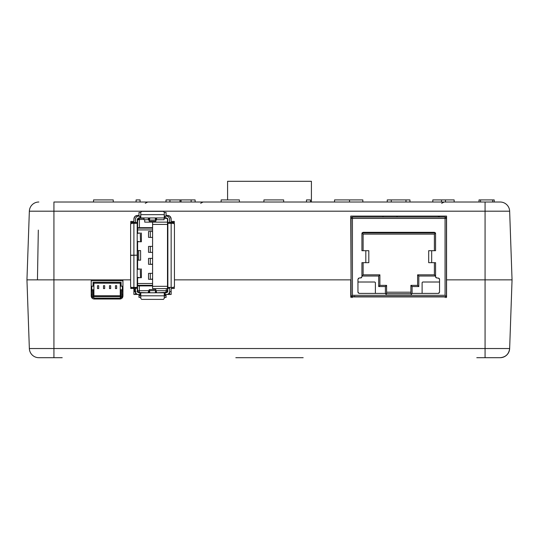 <?xml version="1.0" encoding="UTF-8"?>
<svg xmlns="http://www.w3.org/2000/svg" width="539" height="539" viewBox="0 0 539 539"><rect width="100%" height="100%" fill="white"/><g stroke="black" fill="none" stroke-linecap="round" stroke-linejoin="round"><path stroke-width="0.81" d="M91.212 280.785L122.946 280.785M91.576 297.461L93.368 297.461L92.108 296.773L92.108 290.366L91.212 290.366M93.368 297.461L93.907 297.461L93.907 298.155L120.251 298.155L120.251 297.461L122.05 296.773L122.05 290.366L122.946 290.366M121.093 282.342L120.251 283.184L120.251 286.175L121.093 286.175L121.093 282.342L93.065 282.342L93.065 286.175L93.907 286.175L93.907 283.184L93.065 282.342M121.093 286.175L122.346 286.175L122.346 289.766L120.251 289.766L120.251 295.756L121.093 296.598L121.093 289.766M93.065 296.598L93.907 295.756L93.907 289.766L93.065 289.766L93.065 296.598L121.093 296.598M93.065 289.766L91.812 289.766L91.812 286.175L93.065 286.175M115.461 285.697L116.66 285.697L116.66 288.574L115.461 288.574L115.461 285.697M109.471 285.697L110.67 285.697L110.67 288.574L109.471 288.574L109.471 285.697M103.488 285.697L104.681 285.697L104.681 288.574L103.488 288.574L103.488 285.697M97.498 285.697L98.698 285.697L98.698 288.574L97.498 288.574L97.498 285.697M91.212 290.966L92.108 290.966M122.946 290.966L122.05 290.966M120.251 283.184L93.907 283.184M93.907 295.756L120.251 295.756M92.108 294.86L91.212 294.86M122.946 294.86L122.05 294.86M122.575 297.461L120.79 297.461M120.251 286.175L120.251 289.766M93.907 289.766L93.907 286.175M115.602 298.155L115.602 298.781L120.669 298.781L120.669 297.461M120.669 280.785L120.669 279.862M95.322 298.155L95.322 298.781L93.031 298.781M98.455 299.024L98.455 298.155M112.469 298.155L112.469 299.024M97.256 298.155L97.256 299.024M113.662 299.024L113.662 298.155M38.848 202.017L38.653 202.017A9.507 9.507 0 0 0 29.349 211.194L53.934 211.194L53.934 202.017L500.347 202.017L469.779 202.017L485.066 202.017L485.066 211.194L509.651 211.194A9.507 9.507 0 0 0 500.347 202.017L500.152 202.017M38.848 357.701L53.934 357.701L38.848 357.701M235.819 357.701L303.181 357.701M476.793 357.701L500.347 357.701L485.066 357.701L485.066 348.531L53.934 348.531L53.934 357.701L62.207 357.701M167.858 222.971L167.494 222.971M135.404 222.971L130.761 222.971L135.404 222.971M137.196 222.883A1.496 1.496 0 0 0 137.56 222.695M137.324 218.841L137.196 223.335L131.509 223.335L130.613 224.231L130.613 255.19L137.196 255.19L130.613 255.371L130.613 286.505A0.896 0.896 0 0 0 131.509 287.402L137.196 287.402L137.317 291.895M167.858 225.208L167.562 225.208A9.163 9.163 0 0 1 167.858 223.591A9.163 9.163 0 0 0 167.562 225.208L167.582 225.208M509.651 348.531L485.066 348.531L485.066 279.862L512.05 279.862L509.651 348.531A9.507 9.507 0 0 1 500.347 357.701L500.152 357.701C505.737 357.148 508.904 354.089 509.651 348.531C508.904 354.089 505.737 357.148 500.152 357.701M130.613 279.862L122.946 279.862L122.946 296.026C122.757 297.831 121.76 298.828 119.954 299.024L94.204 299.024C92.398 298.828 91.401 297.831 91.212 296.026L91.212 279.862L53.934 279.862L53.934 348.531L29.349 348.531A9.507 9.507 0 0 0 38.653 357.701A9.507 9.507 0 0 1 29.349 348.531A9.507 9.507 0 0 0 38.653 357.701A9.507 9.507 0 0 1 29.349 348.531L26.95 279.862L29.349 211.194M469.779 202.017L454.155 202.017L454.155 199.922L445.463 199.922L445.463 202.017M441.495 202.017L441.495 199.922L432.804 199.922L432.804 202.017L417.698 202.017M349.541 202.017L349.541 199.922L334.537 199.922L334.537 202.017L311.717 202.017M239.39 202.017L239.39 199.922L221.131 199.922L221.131 202.017L195.111 202.017L195.111 199.922L166.019 199.922L166.019 202.017M150.273 202.017L140.066 202.017L140.066 199.922L136.097 199.922L136.097 202.017L121.302 202.017M113.264 202.017L113.264 199.922L93.537 199.922L93.537 202.017L69.221 202.017M26.95 279.862L28.628 231.757L26.95 279.862L53.934 279.862L53.934 211.194L485.066 211.194L485.066 279.862L446.561 279.862L446.561 296.922L350.754 296.922L350.754 279.862L174.441 279.862M174.292 287.004L174.292 288.48L171.146 288.48L171.146 294.469L166.066 294.469L166.066 297.461L164.26 297.461M140.787 297.461L138.988 297.461L138.934 294.469L133.901 294.469L133.901 288.48L130.761 288.48L130.761 287.004M480.532 202.017L480.532 199.922L479.009 199.922L479.009 202.017M492.7 202.017L492.7 199.922L480.532 199.922M492.7 199.922L494.223 199.922L494.223 202.017M362.835 202.017L362.835 199.922L349.541 199.922M263.921 202.017L263.921 199.922L283.649 199.922L283.649 202.017M306.482 202.017L306.482 199.922L310.451 199.922L310.451 202.017M445.463 199.922L441.495 199.922M405.988 202.017L405.988 199.922L387.258 199.922L387.258 202.017M409.957 202.017L409.957 199.922L405.988 199.922M391.267 202.017L391.267 199.922M180.026 202.017L180.026 199.922M181.057 202.017L181.057 199.922M191.143 202.017L191.143 199.922M169.947 202.017L169.947 199.922M351.057 279.862L350.754 216.085L446.561 216.085L446.561 279.862M164.26 212.433L166.066 212.433L166.066 215.432L167.649 215.432C169.758 215.654 170.924 216.819 171.146 218.928L171.146 221.414L174.292 221.414L174.292 223.732M91.212 279.862L122.946 279.862M130.761 223.732L130.761 221.414L133.901 221.414L133.901 218.928C134.123 216.819 135.289 215.654 137.398 215.432L138.988 215.432L138.988 212.433L140.787 212.433M512.05 279.862L509.651 211.194M169.65 222.971L174.292 222.971L169.65 222.971M171.146 218.928L170.081 216.415L167.649 215.432C169.772 215.64 170.937 216.806 171.146 218.928M137.398 215.432L134.972 216.415L133.901 218.928C134.117 216.806 135.282 215.64 137.398 215.432L136.118 215.681M140.787 294.59L138.941 294.59M140.787 292.792L140.787 298.485L141.69 299.381L163.364 299.381L164.26 298.485L164.26 292.792L138.691 292.792L137.196 291.296M135.404 287.402L137.196 287.402L135.404 287.402L135.404 294.469M137.816 294.469A3.295 3.295 0 0 1 135.404 291.296M37.447 279.862L38.316 230.106L37.447 279.862M133.901 221.414L130.761 221.414M174.292 221.414L171.146 221.414M166.066 294.59L164.26 294.59M169.65 294.469L169.65 291.296A3.295 3.295 0 0 1 167.238 294.469M169.65 291.296L169.65 287.402M167.73 291.895L167.858 287.402L173.545 287.402L174.441 286.505L174.441 224.231L173.545 223.335L167.858 223.335L167.73 218.841M167.858 291.296L166.356 292.792L164.26 292.792M439.44 216.085L439.453 217.049M167.858 287.402L167.858 223.335M157.024 292.792L166.302 292.387M148.811 292.792L149.249 289.645L148.03 292.792M169.65 223.335L169.596 218.841M169.65 291.895L169.65 290.097M164.085 218.241L167.494 218.47L167.494 292.273L167.494 288.601L152.584 288.601L152.584 224.419L167.494 224.419M138.961 295.817L166.066 295.823M137.56 292.266L137.56 290.696L139.352 290.696L139.352 285.906L137.56 285.906L137.56 290.696M135.404 290.097L135.404 291.895M135.457 218.841L135.404 223.335M167.494 286.701L167.858 286.701M166.955 218.066L166.356 217.945L167.858 219.44M166.955 216.2L166.356 216.146C168.357 216.348 169.455 217.446 169.65 219.44M166.356 216.146L164.26 216.146M166.356 217.945L165.163 217.945L165.163 216.146M167.858 268.907L167.494 268.907L167.858 268.907M167.494 277.76L167.858 277.76L167.494 277.76M167.494 252.569L167.858 252.427M167.858 258.309L167.723 252.508M167.858 232.976L167.494 232.976L167.858 232.976M167.494 242.543L167.858 242.543M155.461 292.792L155.805 291.383L156.243 292.792M137.196 230.22L137.56 230.22M167.494 230.22L167.858 230.22M137.196 287.402L137.196 255.371M137.196 269.372L140.268 268.907L140.524 277.76M140.268 277.76L137.196 277.295M138.894 277.76L138.227 277.76M138.227 268.907L137.196 268.907M137.223 291.592L137.56 291.592M135.996 291.592L133.901 291.592M169.65 291.592L171.146 291.592M172.049 287.402L172.049 288.48M167.494 222.135L144.742 222.135L144.742 219.744M167.494 286.317L152.584 286.317M167.488 290.844L166.874 292.057L165.702 292.495L166.302 290.696L167.494 290.696L166.874 292.057M167.494 241.829L167.858 241.829M167.858 241.371L167.494 241.647M167.494 233.165L167.858 233.441M167.494 269.089L167.858 269.372M167.858 277.295L167.494 277.572M166.066 294.887L164.26 294.887M140.787 294.887L138.941 294.887M139.352 285.906L152.584 285.906M152.584 228.125L137.613 228.125L137.613 223.335M137.613 285.906L137.613 285.306L152.584 285.306M152.584 283.514L137.613 283.514L137.613 285.306M137.613 283.514L137.613 277.76M137.613 268.907L137.613 241.829M137.613 232.976L137.613 229.917L152.584 229.917M137.613 228.125L137.613 229.917M135.404 219.44C135.599 217.446 136.697 216.348 138.691 216.146L139.891 216.146L139.891 217.945L138.691 217.945L137.196 219.44M138.691 216.146L138.099 216.2M137.196 233.441L140.268 232.976L140.524 241.829M140.268 241.829L137.196 241.364M137.196 241.829L138.227 241.829L137.196 241.829M138.227 232.976L137.196 232.976M139.891 217.945L165.163 217.945M148.03 217.945L149.249 221.098L149.829 217.945M152.584 227.674L137.613 227.674L137.62 219.912L139.264 218.248L139.412 219.44L137.613 220.04L139.412 218.241L144.007 218.241M155.737 291.296L155.805 289.645L156.694 292.792M149.835 292.792L149.505 290.669L149.505 292.023L149.316 291.296M134.804 287.402L134.804 291.592M134.804 291.356L133.901 289.8M133.005 287.402L133.005 288.48M140.787 216.146L139.891 216.146M152.584 224.419L152.584 222.135M148.36 292.792L139.352 292.495L137.748 291.498A1.799 1.799 0 0 0 139.352 292.495L139.352 290.696L148.919 290.696M137.613 260.162L140.612 260.162L140.612 250.581L137.613 250.581M138.705 260.162L138.705 250.581M137.196 243.352L137.613 243.352M137.613 264.097L137.196 264.097M137.613 243.716L137.196 243.716M445.248 297.582L445.066 296.686M351.057 297.582L351.057 296.686L352.432 295.305L445.066 295.305L446.44 296.686L351.057 296.686L351.057 218.423A1.374 1.374 0 0 1 352.432 217.049L445.066 217.049A1.374 1.374 0 0 1 446.44 218.423L446.44 297.582M137.196 223.335L137.196 255.19M138.099 218.066L138.691 217.945M164.26 217.945L164.26 212.258L163.364 211.355L141.69 211.355L140.787 212.258L140.787 217.945M138.995 218.308L138.995 217.945M143.542 217.945L143.542 218.308M166.059 217.945L166.059 218.308M164.085 217.945L164.085 219.744L156.222 219.744M148.831 219.744L144.007 219.744L144.007 217.945M156.243 217.945L155.805 221.098L156.876 217.945M155.347 292.792L155.549 290.669L149.505 290.669L149.249 289.645L155.737 289.497L155.549 292.023M149.505 292.023L149.593 292.792M167.494 229.951L167.858 229.951M137.56 264.097L137.56 269.082M133.901 255.371L133.901 288.48M143.003 227.674L143.003 228.125M150.792 285.306L150.792 285.906M150.792 227.674L150.792 228.125M152.584 264.029L150.799 264.353M151.937 264.353L149.303 264.353M152.584 258.363L150.799 258.363M152.584 258.376L149.303 258.363M152.584 237.403L149.303 237.403M152.584 231.42L149.303 231.42M151.937 258.363L152.584 258.686M152.584 252.373L149.303 252.373M152.584 246.384L149.303 246.384M152.584 232.228L152.146 231.42M152.584 273.334L150.287 273.334L150.287 279.323L151.654 279.323L152.584 278.508M149.303 273.334L150.287 273.334M151.654 279.323L152.584 279.202M152.584 279.323L150.799 279.323M150.287 279.323L149.303 279.323M143.003 285.306L143.003 285.906M99.506 299.024L99.506 298.155M144.802 227.674L144.802 228.125M144.802 285.906L144.802 285.306M352.25 296.686L352.25 297.582M446.44 296.686L446.561 295.466M137.613 220.148L137.56 232.976M137.56 241.829L137.56 243.352M138.274 218.652L138.995 217.871M166.78 218.477L166.059 217.844M138.274 218.504L137.56 219.13L137.56 220.384M155.347 292.441L155.219 292.792M167.858 226.03L167.494 226.03M354.675 296.207L354.675 296.807L355.1 296.807M353.005 296.922L352.883 296.207M352.25 296.807L352.883 296.807M360.726 278.03L361.925 276.837L361.925 262.675L368.811 262.675L368.811 250.696L361.925 250.696L361.925 233.515L363.118 232.316L434.38 232.316L435.573 233.515L435.573 250.696L428.687 250.696L428.687 262.675L435.573 262.675L435.573 276.837L436.772 278.03L438.342 278.03L439.541 279.229L439.541 292.192L438.342 293.391L412.099 293.391L410.907 295.19L386.591 295.19L385.398 293.391L359.156 293.391L357.957 292.192L357.957 279.229L359.156 278.03L361.575 277.679M155.737 219.44L155.737 221.239L149.316 221.239L149.316 219.44M148.811 217.945L149.249 219.353L149.505 218.713L149.505 220.074L155.549 220.074L155.225 217.945M445.066 295.305L445.066 218.423L352.432 218.423L352.432 217.049A1.374 1.374 0 0 0 351.057 218.423L352.432 218.423L352.432 295.305M359.156 278.03L358.307 278.387M357.957 292.192L358.307 293.041M411.264 293.735L410.907 293.472L410.907 285.367L412.099 286.566L412.099 293.391M438.342 293.391L439.191 293.041M439.541 279.229L439.191 278.387M435.923 277.679L435.573 276.837M435.573 233.515L435.222 232.666M363.118 232.316L362.087 232.915L435.411 232.915L434.38 232.316M362.154 232.808L361.925 233.515M363.118 274.829L361.925 276.029L378.688 276.029L379.887 274.829L363.118 274.829L363.118 262.675M375.393 293.391L375.393 282.611L374.8 282.012L357.957 282.012M411.311 293.694L386.187 293.694M439.541 282.012L422.697 282.012L422.104 282.611L422.104 293.391M434.38 262.675L434.38 274.829L417.61 274.829L417.61 285.367L410.907 285.367M412.099 286.566L418.81 286.566L418.81 276.029L435.573 276.029L434.38 274.829M363.118 250.696L363.118 234.115L434.38 234.115L435.472 233.023M434.38 234.115L434.38 250.696M363.118 234.115L362.026 233.023M149.505 218.713L149.593 217.945M155.549 218.713L155.461 217.945M375.393 282.611L374.8 282.012M386.039 293.573L386.591 293.472L386.591 285.367L379.887 285.367L379.887 274.829M410.907 292.192L386.591 292.192M422.697 282.012L422.104 282.611M385.398 293.391L385.398 286.566L378.688 286.566L378.688 276.029M378.688 286.566L379.887 285.367M385.398 286.566L386.591 285.367M418.81 286.566L417.61 285.367M418.81 276.029L417.61 274.829M174.238 287.078L174.238 288.48M131.651 288.48L131.651 287.402M311.414 202.017L311.414 181.299L227.586 181.299L227.586 199.922M122.649 279.862L122.649 280.785M110.913 299.024L110.913 298.155M105.341 299.024L105.341 298.155M103.427 299.024L103.427 298.155M174.292 222.337L169.65 222.337M167.858 222.337L167.494 222.337M130.761 222.337L135.404 222.337M137.196 222.337L137.56 222.337M139.891 292.792L139.891 294.59M135.404 288.304L137.196 288.304M167.858 288.304L169.65 288.304M165.163 294.59L165.163 292.792M167.858 222.432L169.65 222.432M171.146 223.335L171.146 287.402M166.302 288.601L166.302 290.696L156.128 290.696M139.352 292.495L137.748 291.498M135.404 222.432L137.196 222.432M167.703 232.976L167.703 230.22M137.344 232.976L137.344 230.22M164.26 214.65L140.787 214.65M144.007 219.44L139.412 219.44L139.412 227.674M150.287 258.363L150.287 264.353M150.287 246.384L150.287 252.373M150.287 231.42L150.287 237.403M133.901 223.335L133.901 255.19M149.707 292.792L149.707 292.441M365.813 262.675L365.813 250.696M431.685 250.696L431.685 262.675M446.44 218.423L445.066 218.423L445.066 217.049A1.374 1.374 0 0 1 446.44 218.423M149.707 217.945L149.707 218.295M155.347 218.295L155.347 217.945M441.663 203.291L444.116 202.017M200.649 203.291L203.102 202.017M145.26 203.291L147.713 202.017M438.018 217.049L438.692 216.085M382.629 217.049L383.303 216.085M397.384 217.049L396.711 216.085M170.081 216.415L170.802 217.419M167.649 215.432L168.936 215.681M134.251 217.426L134.972 216.415M141.386 268.907L141.386 277.76M141.386 232.976L141.386 241.829M148.515 258.363L148.515 264.353M148.515 231.42L148.515 237.403M148.515 246.384L148.515 252.373M148.515 273.334L148.515 279.323"/></g></svg>

